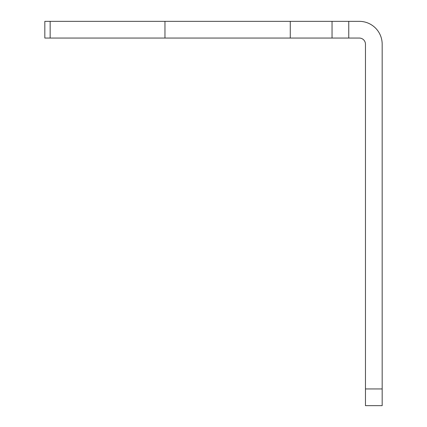 <?xml version="1.0" encoding="UTF-8"?>
<svg xmlns="http://www.w3.org/2000/svg" width="427" height="427" viewBox="0 0 427 427"><rect width="100%" height="100%" fill="white"/><g stroke="black" fill="none" stroke-linecap="round" stroke-linejoin="round"><path stroke-width="0.64" d="M382.176 388.944L382.176 405.65L365.464 405.65L365.464 388.944L382.176 388.944L382.176 44.211A22.861 22.861 0 0 0 359.31 21.35L332.046 21.35L332.046 38.056L44.824 38.056L44.824 21.35L50.151 21.35L50.151 38.056M348.758 21.35L348.758 38.056L359.31 38.056A6.154 6.154 0 0 1 365.464 44.211L365.464 388.944M348.758 38.056L332.046 38.056M332.046 21.35L50.151 21.35M290.275 21.35L290.275 38.056M164.961 21.35L164.961 38.056"/></g></svg>
